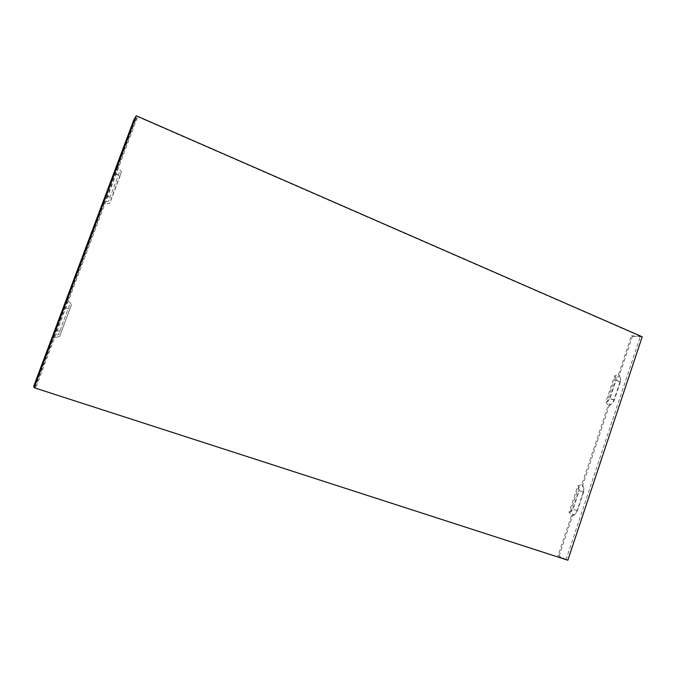 <?xml version="1.0" encoding="UTF-8"?>
<svg xmlns="http://www.w3.org/2000/svg" width="676" height="676" viewBox="0 0 676 676"><rect width="100%" height="100%" fill="white"/><g stroke="black" fill="none" stroke-linecap="round" stroke-linejoin="round"><path stroke-width="0.51" stroke-dasharray="3.38 2.54" d="M615.211 377.478C616.191 377.774 616.453 378.771 615.997 380.453L609.913 398.705L607.302 401.181L615.211 377.478L618.954 376.642L632.415 336.259L631.418 335.82L618.337 375.011L614.594 375.848L605.873 401.983L608.231 405.313L581.74 484.734L577.904 485.748L569.04 512.307L571.465 515.526L558.046 555.757L567.848 560.218M618.954 376.642C620.686 377.166 621.159 378.906 620.365 381.881L614.281 400.15C613.107 403.073 611.569 404.527 609.659 404.51L607.302 401.181M559.103 556.095L572.927 514.647L570.502 511.428L578.538 487.345L582.366 486.331L609.659 404.51M578.538 487.345L579.222 490.683L573.037 509.231L570.502 511.428M572.927 514.647C574.735 515.011 576.231 513.718 577.405 510.777L583.591 492.212C584.419 489.162 584.005 487.202 582.366 486.331M642.2 336.8L632.415 336.259M107.425 195.863L103.986 204.034L109.546 203.332L121.384 171.814L117.759 167.386L107.425 195.863L111.81 198.017L109.546 203.332M117.759 167.386L135.555 120.032L134.042 119.382M558.046 555.757L566.074 559.542L35.684 388.092L137.642 116.745L135.555 120.032M35.684 388.092L35.397 386.537L53.776 337.645L59.488 336.682L71.555 304.53L67.82 300.262L53.776 337.645L59.488 336.682L71.555 304.53M67.82 300.262L103.986 204.034M115.757 173.707L120.1 175.946L121.384 171.814M571.465 515.526C573.73 515.974 575.597 514.36 577.076 510.684L583.27 492.086L578.893 490.556C579.569 488.055 579.239 486.45 577.904 485.748M583.27 492.086C584.301 488.258 583.785 485.807 581.74 484.734M569.04 512.307C570.51 512.594 571.727 511.538 572.69 509.129L578.893 490.556M69.434 305.459L58.474 334.637L52.779 335.592L58.474 334.637L69.434 305.459L65.69 301.192M608.231 405.313C610.614 405.346 612.54 403.53 614.011 399.862L620.112 381.568L615.735 380.132C616.385 377.698 616.005 376.27 614.594 375.848M620.112 381.568C621.109 377.842 620.517 375.653 618.337 375.011M605.873 401.983C607.42 402 608.679 400.809 609.634 398.409L615.735 380.132M137.642 116.745L640.392 336.318L566.074 559.542M640.392 336.318L631.418 335.82M120.1 175.946L111.81 198.017M115.68 168.214L119.314 172.642L108.566 201.254L102.997 201.955M35.397 386.537L33.8 386.021M119.314 172.642L108.566 201.254M614.281 400.15L609.913 398.705M620.365 381.881L615.997 380.453M583.591 492.212L579.222 490.683M577.076 510.684L572.69 509.129M63.721 307.2L68.335 308.864M55.229 329.778L59.885 331.35M614.011 399.862L609.634 398.409M105.743 195.406L110.129 197.561M114.067 173.267L118.41 175.515M65.378 307.766L69.983 309.439M577.405 510.777L573.037 509.231M56.877 330.37L61.533 331.941"/><path stroke-width="1.01" d="M136.29 115.782L642.2 336.8L567.848 560.218L34.079 387.703L136.29 115.782L134.042 119.382L33.8 386.021L34.079 387.703"/></g></svg>
